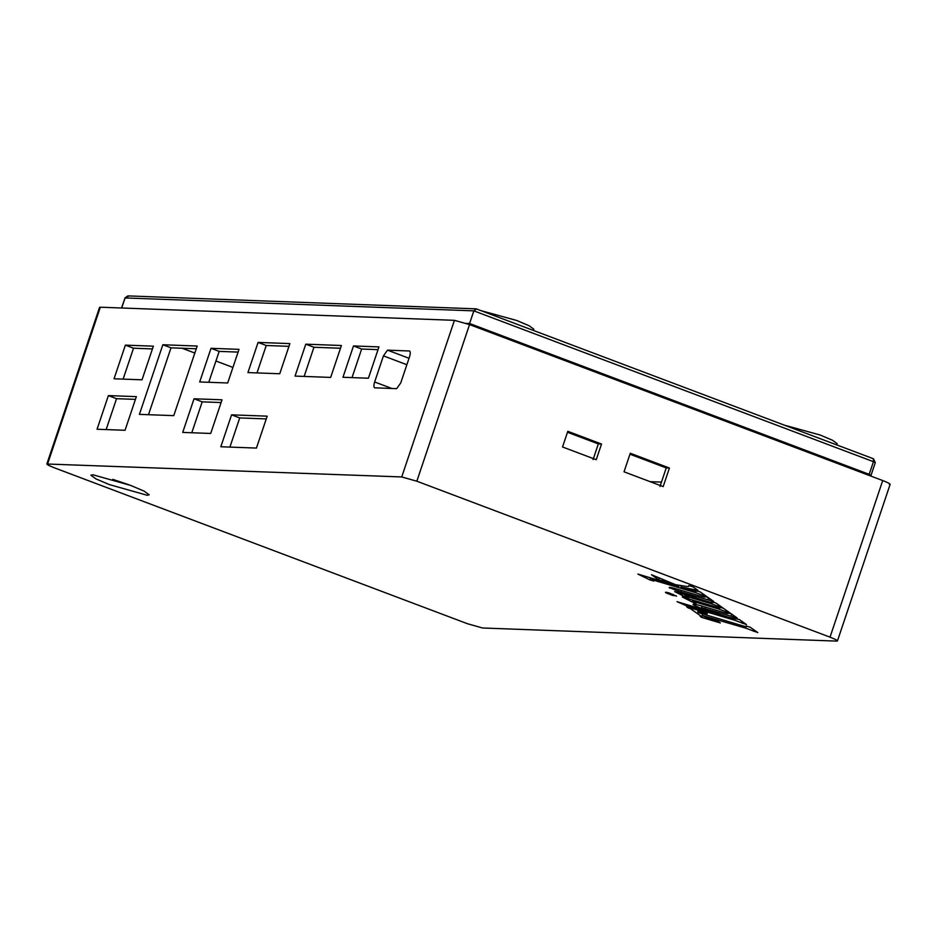 <?xml version="1.0" encoding="UTF-8"?>
<svg xmlns="http://www.w3.org/2000/svg" width="937" height="937" viewBox="0 0 937 937"><rect width="100%" height="100%" fill="white"/><g stroke="black" fill="none" stroke-linecap="round" stroke-linejoin="round"><path stroke-width="1.41" d="M92.845 474.754L90.866 475.2L95.937 478.901L109.43 484.616L147.214 495.275L149.194 494.83L144.122 491.129L130.63 485.401L92.845 474.754M112.815 479.357L129.189 484.862M692.806 608.628L677.018 601.648L712.565 612.423C703.546 609.437 697.069 606.825 693.099 604.611L693.802 603.943L700.864 605.747L723.61 612.505C728.026 613.84 729.279 613.922 727.358 612.775L731.516 614.004L737.173 618.01L701.567 607.644C709.45 611.088 718.796 614.391 729.607 617.553L739.375 619.556L746.438 624.557L734.444 620.165L691.447 607.399L690.51 607.352L692.806 608.628M691.834 606.274L691.447 607.399L690.51 607.352M701.801 606.028L701.567 607.644M728.389 613.079L727.358 612.775M693.345 603.885L693.099 604.611L693.802 603.943M670.049 587.37L669.779 588.155C668.186 586.867 670.716 587.218 677.381 589.221L700.208 596.002C704.647 597.337 705.889 597.419 703.956 596.272L708.114 597.501L713.771 601.507L678.001 591.048C685.966 594.55 695.465 597.911 706.521 601.132C712.038 602.842 713.783 603.065 711.769 601.788L715.927 603.018L723.001 608.031L711.007 603.627L688.754 597.021L686.048 596.447L688.625 597.818L684.678 596.646L674.663 591.61L689.011 595.873L669.159 587.464M686.399 595.089L686.048 596.447M712.846 602.104L712.647 602.667L711.769 601.788M678.318 589.49L678.001 591.048M704.999 596.576L703.956 596.272M692.97 586.82L697.913 590.322L680.965 587.066L692.677 590.556C696.32 591.575 697.444 591.634 696.062 590.708L700.22 591.95L707.341 596.974L695.336 592.571L654.541 580.46L651.59 579.839L653.71 581.045L649.833 579.898L637.91 574.065L678.845 586.445L662.986 580.46L662.857 581.081L658.746 579.862L651.461 574.721L675.425 584.629L683.096 585.883C687.77 586.785 689.667 586.679 688.765 585.578L692.97 586.82M689.409 585.766L688.765 585.578M663.267 579.64L662.857 581.081M651.929 578.445L651.59 579.839M696.695 590.907L696.062 590.708M836.659 641.107C838.521 640.943 836.308 639.631 830.018 637.16L416.836 481.208L401.727 476.945L46.85 464.002L99.556 307.383L100.341 307.207L47.635 463.827C45.772 463.991 47.986 465.302 54.276 467.774L467.458 623.726L482.567 627.989L836.659 641.107L837.444 640.931L890.15 484.324M718.433 621.594L720.33 622.941L701.649 617.389L700.173 616.347L702.176 616.956L690.452 608.675L688.344 607.996L686.727 606.848L705.42 612.4L707.341 613.758C699.307 611.392 696.39 611.041 698.604 612.704L742.233 625.693C746.098 626.806 747.398 626.912 746.121 626.01L750.268 627.251L757.81 632.58L745.7 628.141L702.738 615.632C705.737 617.413 710.96 619.404 718.433 621.594M698.264 610.268L697.749 611.791L698.604 612.704M676.291 595.873L672.696 595.463L665.867 592.793C664.801 592.02 665.891 592.067 669.147 592.957L676.537 596.166M666.055 592.254L665.457 592.325M723.516 608.371L730.626 613.407L718.609 608.991L694.785 601.917L693.731 601.87L696.121 603.159L692.115 601.964L682.3 596.974L715.599 606.86C720.003 608.183 721.256 608.277 719.358 607.141L723.516 608.371M720.366 607.445L719.358 607.141M695.172 600.793L694.785 601.917L693.731 601.87M401.727 476.945L454.433 320.325L100.341 307.207M454.433 320.325L469.542 324.589L416.836 481.208M830.018 637.16L882.724 480.552L469.542 324.589M882.724 480.552C889.014 483.012 891.228 484.335 889.365 484.499M663.173 486.584L669.428 468.031L630.285 453.25L624.03 471.815L663.173 486.584M596.248 459.692L601.519 444.033L567.81 431.313L562.54 446.972L596.248 459.692M222.022 399.806L194.041 398.775L182.715 432.414L210.708 433.456L222.022 399.806M136.369 396.632L108.387 395.601L97.061 429.24L125.043 430.282L136.369 396.632M153.352 346.175L125.371 345.132L114.045 378.782L142.026 379.813L153.352 346.175M173.767 415.641L197.192 346.034L162.839 344.757L139.414 414.365L173.767 415.641M227.691 382.987L239.005 349.349L211.024 348.306L199.698 381.956L227.691 382.987M231.568 414.845L220.827 446.75L256.445 448.073L267.186 416.169L231.568 414.845L239.72 417.925L229.905 447.09M258.085 342.415L247.93 372.586L279.741 373.758L289.884 343.598L258.085 342.415L266.237 345.495L257.007 372.914M295.05 376.088L330.679 377.412L341.408 345.507L305.79 344.184L295.05 376.088M342.954 377.271L368.405 378.22L378.946 346.901L353.495 345.952L342.954 377.271M409.762 351.117L409.34 350.965C410.5 351.375 410.558 353.331 409.516 356.845L400.731 382.94L396.656 388.668L374.601 387.813M406.857 364.716L383.432 355.873L387.508 350.145L409.563 351M383.432 355.873L374.648 381.98L391.9 388.492M374.812 387.859C373.664 387.438 373.605 385.482 374.648 381.98M659.999 486.467L666.242 467.914L629.957 454.211M593.074 459.575L598.345 443.915L567.494 432.273M221.109 402.547L202.193 401.856L191.792 432.753M135.443 399.373L116.539 398.682L106.139 429.579M152.426 348.915L133.522 348.213L123.122 379.11M196.266 348.775L171.002 347.838L148.491 414.704M238.092 352.089L219.176 351.387L208.775 382.284M266.26 418.909L239.72 417.925M288.971 346.339L266.237 345.495M340.494 348.248L313.942 347.264L304.138 376.428M378.021 349.642L361.647 349.032L352.031 377.611M681.457 585.613L680.965 587.066M703.64 594.363L703.172 595.745M695.746 591.329L695.336 592.571M654.928 579.335L654.541 580.46M650.465 578.012L649.833 579.898M679.243 585.25L678.845 586.445M671.056 582.837L670.857 583.423M668.631 581.842L668.432 582.451M659.39 577.93L658.746 579.862M702.645 615.562L702.176 616.956M690.674 608.019L690.452 608.675M688.554 607.387L688.344 607.996M754.086 629.945L753.629 631.327M746.203 626.63L745.7 628.141M702.574 613.911L702.141 615.199M685.298 594.772L684.678 596.646M710.082 598.895L709.625 600.266M708.501 597.771L707.903 599.528M681.363 590.404L680.976 591.528M719.288 605.396L718.82 606.789M711.382 602.514L711.007 603.627M686.493 595.124L686.095 596.33M673.071 594.327L672.696 595.463M689.573 605.595L688.929 607.481M733.495 615.41L733.027 616.78M731.692 614.145L731.083 615.96M705.444 607.106L705.069 608.23M742.736 621.945L742.268 623.316M734.831 619.029L734.444 620.165M726.925 610.783L726.456 612.166M719.007 607.82L718.609 608.991M692.748 600.078L692.115 601.964M361.647 349.032L353.495 345.952M313.942 347.264L305.79 344.184M219.176 351.387L211.024 348.306M171.002 347.838L162.839 344.757M133.522 348.213L125.371 345.132M116.539 398.682L108.387 395.601M202.193 401.856L194.041 398.775M598.345 443.915L601.519 444.033M666.242 467.914L669.428 468.031M533.364 330.398L533.785 329.145L529.124 325.748L516.709 320.477L481.149 310.686M836.729 444.911L837.151 443.658L832.489 440.249L820.074 434.991L784.515 425.199M232.926 367.421L215.943 361.003M194.837 353.038L182.153 348.248M661.475 482.087L650.137 481.665M121.681 308.004L125.066 297.943L473.853 310.861L469.589 323.511L869.185 474.333L873.448 461.695L473.853 310.861L476.488 308.952L873.471 458.779L476.488 308.952M128.767 296.069L124.867 297.978L127.9 295.893L476.301 308.859M469.156 324.448L469.589 323.511L466.169 323.382M387.508 350.145L409.024 358.274M689.245 595.534L688.754 597.021M873.354 458.755L873.448 461.695L875.299 462.632L871.047 475.282L869.185 474.333L868.915 475.34M121.505 307.992L124.996 298.142M662.131 580.366L662.482 579.3M690.358 607.188L690.768 605.958M693.556 601.683L693.977 600.441M873.471 458.779L875.299 462.632M870.895 476.078L871.047 475.282"/></g></svg>
